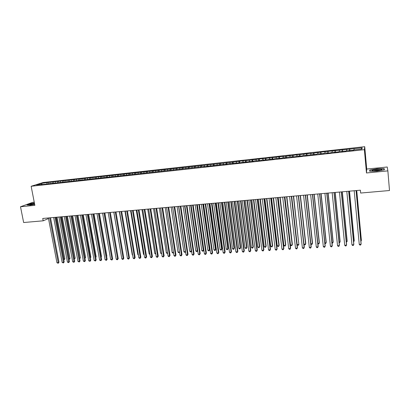 <?xml version="1.0" encoding="UTF-8"?>
<svg xmlns="http://www.w3.org/2000/svg" width="410" height="410" viewBox="0 0 410 410"><rect width="100%" height="100%" fill="white"/><g stroke="black" fill="none" stroke-linecap="round" stroke-linejoin="round"><path stroke-width="0.61" d="M34.245 202.181L32.692 202.335L20.5 206.753L23.647 222.522L43.199 220.811L48.488 218.54M364.721 146.683L43.137 182.511L31.145 186.268L364.377 149.655L364.721 146.683L366.724 169.043L366.473 172.969L387.865 170.883L387.214 167.003L366.724 169.043M361.107 149.132L362.163 147.8L320.912 152.105L317.863 152.715L318.083 152.423L313.614 153.186L310.795 153.499L311.041 153.207L296.819 155.052L297.117 154.749L292.663 155.513L289.906 155.815L290.229 155.518L285.785 156.277L283.049 156.579L283.397 156.277L269.483 158.086L269.882 157.778L265.449 158.532L262.774 158.829L263.194 158.521L245.559 160.74L242.94 161.027L243.432 160.715L232.537 162.186L48.226 182.409L48.503 183.864M362.163 147.8L361.979 149.035L353.692 149.952L353.61 150.244L346.214 150.777L346.107 151.075L338.803 151.592L338.66 151.895L331.444 152.407L331.275 152.71L326.867 153.191L327.057 152.889L324.141 153.212L323.946 153.514L316.899 154.011L316.674 154.319L302.575 155.59L302.293 155.902L298.024 156.369L298.321 156.061L295.185 156.681L288.471 157.148L283.925 157.927L284.279 157.609L281.132 158.234L274.577 158.68L274.188 158.998L270.046 159.454L270.451 159.136L267.294 159.756L263.179 160.213L263.615 159.89L260.452 160.51L254.128 160.935L253.657 161.258L249.608 161.704L250.09 161.381L246.917 162.001L242.899 162.447L243.402 162.119L240.229 162.739L227.555 163.867L226.991 164.2L223.06 164.63L223.64 164.302L210.079 166.06L210.699 165.727L207.501 166.347L203.657 166.767L204.303 166.434L41.061 184.684L42.215 184.321L36.454 184.956L41.425 183.393L48.226 182.409M387.865 170.883L389.5 190.522L360.651 193.043L360.39 190.194L42.742 218.458L43.199 220.811M50.24 182.414L49.882 183.639M52.326 182.183L52.024 183.239M55.473 181.835L55.114 183.085M57.574 181.599L57.272 182.66M60.736 181.251L60.378 182.532M62.853 181.015L62.561 182.076M66.036 180.661L65.677 181.973M68.168 180.426L67.881 181.486M71.371 180.067L71.017 181.384M73.513 179.831L73.231 180.897M76.742 179.472L76.398 180.795M78.899 179.232L78.623 180.303M82.149 178.873L81.81 180.195M84.317 178.632L84.05 179.703M87.586 178.268L87.258 179.595M89.775 178.027L89.508 179.103M93.065 177.663L92.742 178.991M95.269 177.417L95.007 178.493M85.398 179.554L85.326 178.283M98.579 177.048L98.262 178.381M100.793 176.802L100.542 177.884M104.13 176.433L103.822 177.771M106.364 176.187L106.113 177.269M109.721 175.813L109.419 177.156M111.966 175.562L111.725 176.648M115.343 175.188L115.051 176.531M117.608 174.937L117.373 176.028M121.011 174.558L120.724 175.905M123.287 174.306L123.056 175.398M126.71 173.927L126.434 175.28M129.006 173.671L128.781 174.768M132.456 173.292L132.184 174.645M134.762 173.035L134.547 174.132M138.237 172.646L137.975 174.009M140.558 172.39L140.348 173.507M144.059 172L143.802 173.363M146.396 171.744L146.185 172.897M149.916 171.354L149.671 172.718M152.274 171.093L152.064 172.282M155.821 170.698L155.58 172.067M158.188 170.432L157.983 171.667M161.76 170.037L161.535 171.411M164.149 169.771L163.938 171.047M167.746 169.376L167.526 170.75M170.15 169.104L169.945 170.427M173.768 168.705L173.558 170.083M176.192 168.438L175.987 169.807M179.836 168.033L179.636 169.417M182.276 167.762L182.076 169.145M185.945 167.352L185.756 168.741M188.405 167.08L188.216 168.469M192.1 166.67L191.916 168.064M194.576 166.398L194.396 167.787M198.296 165.983L198.122 167.377M200.787 165.707L200.618 167.106M204.539 165.291L204.385 166.603M207.05 165.01L206.886 166.414M210.827 164.595L210.817 165.978M213.354 164.313L213.2 165.717M217.156 163.892L217.039 165.03M219.698 163.605L219.56 165.015M223.532 163.185L223.424 164.323M226.094 162.898L225.966 164.313M229.954 162.468L229.851 163.616M232.537 162.186L232.414 163.6M236.421 161.75L236.329 162.903M239.025 161.463L238.912 162.883M230.179 163.58L230.287 163.836M242.94 161.027L242.853 162.181M245.559 160.74L245.457 162.165M236.765 162.852L236.872 163.108M249.5 160.3L249.423 161.458M252.14 160.008L252.053 161.438M243.402 162.119L243.504 162.38M256.112 159.567L256.045 160.725M258.772 159.27L258.689 160.705M250.09 161.381L250.187 161.642M262.774 158.829L262.713 159.992M265.449 158.532L265.383 159.967M256.829 160.638L256.921 160.899M269.483 158.086L269.431 159.249M272.178 157.783L272.122 159.224M263.615 159.89L263.702 160.151M276.237 157.332L276.196 158.501M278.959 157.03L278.913 158.475M270.451 159.136L270.538 159.398M283.049 156.579L283.018 157.748M285.785 156.277L285.749 157.722M277.339 158.378L277.421 158.639M289.906 155.815L289.885 156.994M292.663 155.513L292.643 156.963M284.279 157.609L284.361 157.876M296.819 155.052L296.804 156.23M299.597 154.739L299.587 156.2M291.274 156.84L291.351 157.107M303.779 154.278L303.779 155.457M306.583 153.965L306.583 155.426M298.321 156.061L298.393 156.328M310.795 153.499L310.8 154.683M313.614 153.186L313.63 154.652M305.424 155.277L305.491 155.549M317.863 152.715L317.878 153.904M320.707 152.397L320.733 153.868M312.579 154.488L312.64 154.76M324.986 151.925L325.012 153.114M327.851 151.608L327.887 153.079M319.79 153.694L319.851 153.965M332.161 151.126L332.197 152.325M335.047 150.808L335.098 152.284M327.057 152.889L327.113 153.166M339.393 150.326L339.439 151.526M342.299 150.004L342.365 151.485M334.381 152.084L334.432 152.361M346.681 149.517L346.737 150.721M349.612 149.194L349.684 150.68M341.761 151.269L341.807 151.546M354.02 148.702L354.091 149.906M349.197 150.45L349.238 150.726M366.473 172.969L364.377 149.655M20.5 206.753L34.86 205.348L31.145 186.268M47.119 182.763L46.807 183.813M41.897 184.357L41.425 183.393M369.692 171.252L377.031 171.134L384.37 169.807L384.216 168.638L376.918 168.782L369.728 170.073L369.692 171.252M34.404 202.996L30.673 203.632L27.024 204.959L30.125 205.149L34.671 204.37M349.704 148.907L349.868 150.66M342.422 149.717L342.591 151.459M335.195 150.521L335.37 152.253M328.026 151.316L328.205 153.048M320.912 152.105L321.091 153.827M313.85 152.894L314.029 154.606M306.839 153.673L307.023 155.38M299.884 154.442L300.074 156.143M292.981 155.211L293.17 156.907M286.124 155.974L286.318 157.66M279.323 156.728L279.517 158.409M272.568 157.481L272.768 159.152M265.864 158.224L266.064 159.895M259.207 158.962L259.412 160.628M252.601 159.7L252.811 161.355M246.046 160.428L246.251 162.078M239.532 161.15L239.742 162.79M233.07 161.868L233.28 163.503M226.648 162.58L226.868 164.21M220.278 163.288L220.493 164.892M213.948 163.995L214.158 165.522M207.67 164.692L207.87 166.152M201.433 165.384L201.628 166.783M195.237 166.071L195.426 167.413M189.087 166.757L189.282 168.09M182.978 167.434L183.173 168.766M176.915 168.11L177.11 169.433M170.893 168.776L171.093 170.099M164.912 169.443L165.112 170.76M158.972 170.104L159.172 171.416M153.073 170.755L153.278 172.067M147.216 171.406L147.421 172.712M141.394 172.056L141.604 173.353M135.618 172.697L135.828 173.989M129.878 173.333L130.088 174.624M124.179 173.968L124.389 175.254M118.516 174.599L118.726 175.875M112.888 175.224L113.104 176.5M107.302 175.844L107.517 177.115M101.752 176.459L101.972 177.725M96.242 177.074L96.463 178.335M90.764 177.679L90.994 178.98M79.919 178.883L80.186 180.374M74.553 179.483L74.82 180.964M69.218 180.077L69.49 181.553M63.919 180.661L64.191 182.137M58.656 181.251L58.927 182.716M53.423 181.83L53.7 183.296M369.83 171.247L369.728 170.073M369.933 171.247L369.963 170.206L376.918 168.782M384.313 169.817L384.216 168.638M356.059 190.578L361.087 244.247L359.257 244.36L354.199 190.747M356.136 190.573L361.123 243.781L360.631 245.026L359.898 245.072L359.257 244.36M360.826 240.608L361.343 240.573L361.374 240.127L356.736 190.522M360.897 241.341L361.343 240.573L356.664 190.527M348.643 191.239L353.779 244.693L351.959 244.806L346.798 191.403M348.741 191.229L353.83 244.227L353.333 245.467L352.605 245.513L351.959 244.806M341.284 191.895L346.522 245.134L344.718 245.247L339.454 192.059M341.407 191.885L346.599 244.667L346.091 245.903L345.369 245.949L344.718 245.247M353.528 241.065L354.194 241.024L354.245 240.578L349.51 191.162M353.599 241.792L354.194 241.024L349.417 191.173M346.286 241.521L347.096 241.469L347.167 241.018L342.34 191.798M346.358 242.243L347.096 241.469L342.227 191.808M372.741 170.847L372.997 170.878C375.586 171.196 382.55 170.155 381.889 169.55L381.213 169.32C378.21 168.843 369.42 170.422 372.741 170.847M380.547 170.217L380.244 170.155C377.687 170.037 375.447 170.293 373.515 170.914M376.928 168.956L384.001 168.823L384.134 169.848M34.471 203.334C31.847 203.78 30.309 204.2 29.863 204.595L34.645 204.247M27.414 204.985L30.791 203.749L34.43 203.129M34.594 203.975L31.288 204.739M333.986 192.546L339.321 245.575L337.532 245.682L332.167 192.705M334.124 192.531L339.413 245.103L338.901 246.338L338.183 246.384L337.532 245.682M326.739 193.187L332.177 246.005L330.398 246.113L324.935 193.351M326.898 193.177L332.29 245.539L331.767 246.769L331.054 246.815L330.398 246.113M339.101 241.967L340.054 241.91L340.141 241.464L335.226 192.433M339.172 242.694L339.639 242.664L340.054 241.91L335.093 192.444M331.967 242.418L333.063 242.346L333.171 241.9L328.164 193.064M332.044 243.135L332.659 243.099L333.063 242.346L328.01 193.074M319.549 193.827L325.084 246.436L323.316 246.543L317.76 193.986M319.728 193.812L325.217 245.969L324.684 247.199L323.982 247.24L323.316 246.543M324.889 242.858L326.119 242.781L326.247 242.336L321.153 193.684M324.956 243.484L325.73 243.53L326.119 242.781L320.979 193.699M312.41 194.463L318.042 246.866L316.289 246.974L310.636 194.622M312.615 194.448L318.196 246.4L317.658 247.619L316.956 247.666L316.289 246.974M317.863 243.299L319.231 243.212L319.375 242.771L314.193 194.304M317.909 243.735L318.852 243.96L319.231 243.212L313.998 194.325M305.332 195.093L311.057 247.291L309.319 247.394L303.569 195.252M305.553 195.073L311.226 246.825L310.683 248.045L309.986 248.086L309.319 247.394M310.888 243.735L312.389 243.642L312.553 243.197L307.285 194.919M310.913 243.986L311.339 244.427L312.02 244.386L312.389 243.642L307.075 194.94M298.301 195.719L304.123 247.712L302.395 247.814L296.553 195.872M298.541 195.698L304.307 247.245L303.754 248.46L303.067 248.501L302.395 247.814M303.964 244.17L305.599 244.068L305.778 243.622L300.428 195.529M303.974 244.237L304.563 244.847L305.24 244.806L305.599 244.068L300.197 195.549M291.325 196.339L297.235 248.127L295.523 248.234L289.588 196.492M291.587 196.318L297.445 247.666L296.881 248.875L296.199 248.916L295.523 248.234M291.674 196.308L297.183 244.596L298.859 244.493L293.621 196.134M297.183 244.596L297.839 245.267L298.511 245.226L298.859 244.493L293.375 196.159M284.402 196.954L290.403 248.542L288.702 248.65L282.68 197.107M284.683 196.928L290.628 248.081L290.06 249.285L289.378 249.326L288.702 248.65M290.628 248.081L290.06 249.285M284.914 196.908L290.5 245.016L292.166 244.908L292.381 244.468L286.867 196.738M292.381 244.468L291.828 245.641L292.166 244.908L286.6 196.759M291.828 245.641L291.161 245.682L290.5 245.016M277.529 197.569L283.623 248.957L281.931 249.06L275.822 197.717M277.831 197.538L283.863 248.496L283.289 249.695L282.613 249.736L281.931 249.06M283.863 248.496L283.289 249.695M278.2 197.507L283.869 245.431L285.524 245.329L285.755 244.883L280.158 197.333M285.755 244.883L285.196 246.056L285.524 245.329L279.871 197.359M285.196 246.056L284.535 246.097L283.869 245.431M270.713 198.173L276.888 249.367L275.212 249.47L269.011 198.322M271.025 198.148L277.145 248.906L276.565 250.1L275.894 250.141L275.212 249.47M277.145 248.906L276.565 250.1M271.538 198.102L277.283 245.841L278.923 245.739L279.174 245.298L273.501 197.927M279.174 245.298L278.605 246.466L278.923 245.739L273.198 197.953M278.605 246.466L277.949 246.507L277.283 245.841M263.943 198.778L270.2 249.772L268.54 249.874L262.257 198.927M264.276 198.748L270.477 249.311L269.888 250.505L269.226 250.546L268.54 249.874M270.477 249.311L269.888 250.505M264.921 198.691L270.743 246.251L272.373 246.149L272.64 245.708L266.889 198.512M272.64 245.708L272.066 246.871L272.373 246.149L266.567 198.542M272.066 246.871L271.415 246.912L270.743 246.251M257.219 199.373L263.568 250.177L261.913 250.274L255.548 199.521M257.572 199.342L263.861 249.716L263.266 250.905L262.605 250.946L261.913 250.274M263.861 249.716L263.266 250.905M258.351 199.275L264.255 246.661L265.87 246.559L266.151 246.118L260.324 199.096M266.151 246.118L265.572 247.276L265.87 246.559L259.986 199.127M265.572 247.276L264.927 247.317L264.255 246.661M250.551 199.967L256.978 250.577L255.338 250.674L248.89 200.116M250.92 199.936L257.29 250.115L256.686 251.304L256.03 251.34L255.338 250.674M257.29 250.115L256.686 251.304M251.832 199.854L257.808 247.066L259.417 246.963L259.714 246.523L253.81 199.675M259.714 246.523L259.125 247.681L259.417 246.963L253.457 199.711M259.125 247.681L258.484 247.717L257.808 247.066M243.929 200.557L250.438 250.971L248.808 251.074L242.279 200.705M244.314 200.521L250.766 250.515L250.156 251.699L249.505 251.735L248.808 251.074M250.766 250.515L250.156 251.699M245.354 200.428L251.407 247.466L253.006 247.363L253.318 246.922L247.343 200.254M253.318 246.922L252.724 248.076L253.006 247.363L246.969 200.285M252.724 248.076L252.083 248.117L251.407 247.466M237.354 201.141L243.945 251.366L242.33 251.463L235.719 201.284M237.759 201.105L244.288 250.91L243.673 252.088L243.027 252.129L242.33 251.463M244.288 250.91L243.673 252.088M238.927 201.002L245.052 247.86L246.635 247.763L246.963 247.322L240.916 200.823M246.963 247.322L246.364 248.475L246.635 247.763L240.532 200.859M246.364 248.475L245.733 248.511L245.052 247.86M230.83 201.72L237.498 251.76L235.893 251.858L229.205 201.869M231.25 201.684L237.856 251.299L237.236 252.478L236.59 252.514L235.893 251.858M237.856 251.299L237.236 252.478M232.542 201.571L238.743 248.26L240.316 248.158L240.66 247.722L234.54 201.392M240.66 247.722L240.055 248.865L240.316 248.158L234.136 201.428M240.055 248.865L239.425 248.906L238.743 248.26M224.352 202.299L231.096 252.15L229.503 252.247L222.738 202.443M224.788 202.258L231.471 251.689L230.84 252.862L230.205 252.903L229.503 252.247M231.471 251.689L230.84 252.862M226.207 202.135L232.475 248.65L234.038 248.552L234.397 248.117L228.206 201.956M234.397 248.117L233.787 249.259L234.038 248.552L227.786 201.992M233.787 249.259L233.162 249.295L232.475 248.65M217.92 202.868L224.741 252.534L223.158 252.632L216.316 203.011M218.371 202.832L225.131 252.078L224.495 253.247L223.865 253.283L223.158 252.632M225.131 252.078L224.495 253.247M219.914 202.694L226.253 249.039L227.801 248.942L228.175 248.506L221.918 202.514M228.175 248.506L227.56 249.644L227.801 248.942L221.482 202.555M227.56 249.644L226.94 249.685L226.253 249.039M211.534 203.437L218.433 252.919L216.859 253.011L209.946 203.58M212.006 203.396L218.837 252.463L218.197 253.626L217.566 253.662L216.859 253.011M218.837 252.463L218.197 253.626M213.666 203.247L220.073 249.429L221.61 249.331L222 248.896L215.675 203.068M222 248.896L221.379 250.028L221.61 249.331L215.224 203.109M221.379 250.028L220.764 250.069L220.073 249.429M205.195 204.001L212.165 253.298L210.607 253.395L203.616 204.144M205.682 203.96L212.585 252.842L211.939 254.005L211.314 254.041L210.607 253.395M212.585 252.842L211.939 254.005M207.46 203.801L213.933 249.813L215.465 249.716L215.865 249.28L209.474 203.621M215.865 249.28L215.24 250.413L215.465 249.716L209.008 203.662M215.24 250.413L214.625 250.448L213.933 249.813M198.901 204.564L205.943 253.677L204.395 253.769L197.333 204.703M199.398 204.518L206.379 253.221L205.728 254.379L205.108 254.415L204.395 253.769M206.379 253.221L205.728 254.379M201.3 204.349L207.839 250.197L209.361 250.1L209.776 249.664L203.314 204.17M209.776 249.664L209.141 250.792L209.361 250.1L202.837 204.211M209.141 250.792L208.536 250.828L207.839 250.197M192.649 205.118L199.762 254.051L198.225 254.144L191.096 205.256M193.166 205.072L200.213 253.595L199.557 254.753L198.942 254.789L198.225 254.144M200.213 253.595L199.557 254.753M195.18 204.892L201.787 250.577L203.293 250.479L203.724 250.044L197.2 204.713M203.724 250.044L203.088 251.171L203.293 250.479L196.708 204.759M203.088 251.171L202.484 251.207L201.787 250.577M186.442 205.671L193.628 254.425L192.1 254.518L184.9 205.81M186.975 205.625L194.094 253.969L193.428 255.122L192.818 255.158L192.1 254.518M194.094 253.969L193.428 255.122M189.102 205.436L195.775 250.951L197.272 250.858L190.619 205.297M197.692 250.474L197.072 251.545L196.472 251.581L195.775 250.951M197.072 251.545L197.687 250.448M180.282 206.22L187.539 254.794L186.022 254.887L178.75 206.353M180.83 206.168L188.016 254.343L187.344 255.486L186.74 255.527L186.022 254.887M188.016 254.343L187.344 255.486M183.07 205.969L189.804 251.325L191.291 251.233L184.577 205.835M191.598 251.104L191.101 251.914L190.506 251.955L189.804 251.325M191.101 251.914L191.578 250.961M174.163 206.763L181.486 255.163L179.98 255.256L172.641 206.896M174.727 206.712L181.978 254.707L181.302 255.855L180.702 255.891L179.98 255.256M181.978 254.707L181.302 255.855M177.079 206.502L183.875 251.699L185.351 251.602L178.57 206.373M185.546 251.725L185.166 252.283L184.577 252.324L183.875 251.699M185.166 252.283L185.51 251.458M168.09 207.301L175.48 255.527L173.983 255.62L166.578 207.439M168.664 207.25L175.982 255.076L175.306 256.214L174.706 256.25L173.983 255.62M175.982 255.076L175.306 256.214M171.129 207.035L177.981 252.068L179.452 251.976L172.61 206.901M179.539 252.34L178.688 252.688L177.981 252.068M179.272 252.652L179.477 251.95M162.058 207.839L169.509 255.891L168.028 255.978L160.556 207.972M162.647 207.788L170.032 255.44L169.345 256.573L168.751 256.609L168.028 255.978M170.032 255.44L169.345 256.573M165.215 207.557L172.133 252.432L173.481 252.35M173.563 252.893L172.841 253.052L172.133 252.432M173.522 252.616L173.42 253.016M156.066 208.372L163.585 256.25L162.109 256.342L154.575 208.505M156.671 208.321L164.118 255.799L163.426 256.932L162.837 256.967L162.109 256.342M164.118 255.799L163.426 256.932M159.346 208.08L166.322 252.796L167.521 252.724M167.618 253.349L167.029 253.416L166.322 252.796M150.116 208.9L157.701 256.609L156.236 256.696L148.635 209.033M150.736 208.849L158.245 256.158L157.548 257.285L156.963 257.321L156.236 256.696M158.245 256.158L157.548 257.285M153.514 208.603L160.546 253.16L161.596 253.093M161.704 253.749L160.546 253.16M144.212 209.428L151.854 256.962L150.398 257.049L142.741 209.561M144.843 209.372L152.412 256.511L151.71 257.639L151.131 257.675L150.398 257.049M152.412 256.511L151.71 257.639M147.723 209.115L154.816 253.518L155.718 253.462M155.821 254.113L154.816 253.518M138.344 209.951L146.047 257.316L144.602 257.403L136.884 210.079M138.99 209.894L146.621 256.865L145.914 257.987L145.335 258.023L144.602 257.403M146.621 256.865L145.914 257.987M141.973 209.628L149.117 253.877L149.881 253.826M149.983 254.477L149.117 253.877M132.517 210.468L140.281 257.664L138.846 257.752L131.067 210.596M133.173 210.412L140.866 257.219L140.153 258.336L139.579 258.372L138.846 257.752M140.866 257.219L140.153 258.336M136.258 210.135L143.459 254.231L144.079 254.19M144.187 254.835L143.459 254.231M126.731 210.981L134.557 258.013L133.127 258.1L125.291 211.114M127.402 210.924L135.151 257.567L134.557 258.013L134.434 258.684L133.865 258.715L133.127 258.1M135.151 257.567L134.434 258.684M130.585 210.643L137.842 254.579L138.319 254.554M138.401 255.056L137.842 254.579M120.981 211.493L128.868 258.361L127.448 258.443L119.551 211.621M121.667 211.432L129.473 257.91L128.868 258.361L128.755 259.028L128.186 259.058L127.448 258.443M129.473 257.91L128.755 259.028M124.947 211.14L132.256 254.933L132.594 254.912M132.655 255.266L132.256 254.933M115.277 212.001L123.215 258.705L121.806 258.787L113.852 212.129M115.968 211.939L123.835 258.259L123.215 258.705L123.113 259.366L122.549 259.402L121.806 258.787M123.835 258.259L123.113 259.366M119.346 211.642L126.915 255.266M109.603 212.508L117.603 259.043L116.204 259.13L108.194 212.631M117.696 255.476L110.326 212.441L118.234 258.597L117.603 259.043L117.506 259.704L116.947 259.74L116.204 259.13M118.234 258.597L117.506 259.704M113.785 212.134L121.268 255.62M103.976 213.01L112.027 259.381L110.638 259.468L102.572 213.133M104.693 212.944L112.668 258.935L112.027 259.381L111.935 260.042L110.638 259.468M112.668 258.935L111.935 260.042M98.379 213.507L106.487 259.72L105.109 259.802L96.986 213.63M99.112 213.441L107.143 259.274L106.487 259.72L106.405 260.376L105.109 259.802M107.143 259.274L106.405 260.376M112.14 255.886L104.842 212.928M92.824 213.999L100.983 260.053L99.615 260.135L91.44 214.122M93.567 213.933L101.654 259.612L100.983 260.053L100.911 260.709L99.615 260.135M101.654 259.612L100.911 260.709M106.62 256.301L106.872 256.137L99.389 213.415M106.872 256.137L106.661 256.537M87.304 214.491L95.52 260.386L94.156 260.468L85.931 214.614M88.063 214.425L96.196 259.945L95.52 260.386L95.453 261.037L94.156 260.468M96.196 259.945L95.453 261.037M101.137 256.711L101.506 256.475L93.977 213.897M101.506 256.475L101.198 257.06M81.826 214.978L90.087 260.714L88.739 260.796L80.457 215.101M82.589 214.912L90.779 260.273L90.087 260.714L90.026 261.365L88.739 260.796M90.779 260.273L90.026 261.365M95.694 257.116L96.171 256.809L88.596 214.379M96.171 256.809L95.776 257.572M76.378 215.465L84.696 261.042L83.353 261.124L75.025 215.583M77.157 215.393L85.393 260.601L84.696 261.042L84.639 261.688L83.353 261.124M85.393 260.601L84.639 261.688M90.282 257.516L90.871 257.142L83.25 214.85M90.871 257.142L90.379 258.054M70.971 215.942L79.335 261.37L78.002 261.452L69.623 216.065M71.76 215.875L80.047 260.929L79.335 261.37L79.289 262.01L78.002 261.452M80.047 260.929L79.289 262.01M84.901 257.9L85.608 257.475L77.941 215.322M84.916 257.982L77.182 215.393M85.608 257.475L85.003 258.449M65.595 216.424L74.01 261.693L72.688 261.775L64.257 216.541M66.399 216.352L74.733 261.252L74.01 261.693L73.969 262.333L72.688 261.775M74.733 261.252L73.969 262.333M79.55 258.233L80.38 257.803L72.662 215.793M79.642 258.746L71.893 215.86M80.38 257.803L79.663 258.843M60.26 216.895L68.721 262.016L67.404 262.092L58.927 217.018M61.069 216.823L69.454 261.575L68.721 262.016L68.685 262.651L67.404 262.092M69.454 261.575L68.685 262.651M74.236 258.566L75.179 258.131L67.419 216.26M75.179 258.131L74.436 259.181L66.64 216.331M54.955 217.372L63.468 262.333L62.156 262.415L53.633 217.484M55.775 217.295L64.206 261.893L63.468 262.333L63.437 262.969L62.156 262.415M64.206 261.893L63.437 262.969M68.952 258.9L70.018 258.454L62.212 216.721M70.018 258.454L69.264 259.504L61.423 216.793M49.687 217.838L58.246 262.651L56.944 262.728L48.375 217.956M50.517 217.766L58.994 262.21L58.246 262.651L58.22 263.281L56.944 262.728M58.994 262.21L58.22 263.281M63.704 259.228L64.882 258.777L57.036 217.182M64.882 258.777L64.129 259.822L56.237 217.254M64.129 259.822L63.822 259.843M381.172 170.042L381.889 169.55"/></g></svg>
